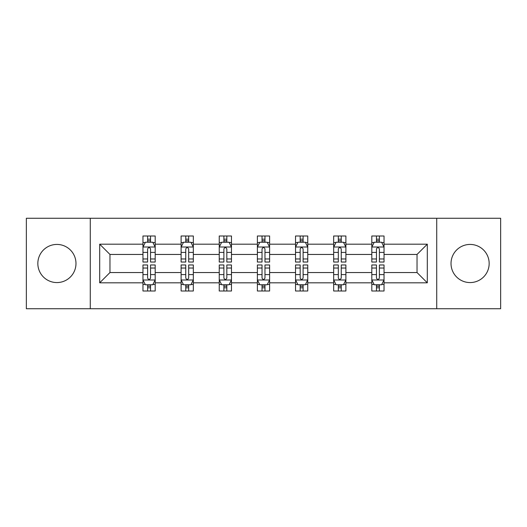 <?xml version="1.0" encoding="UTF-8"?>
<svg xmlns="http://www.w3.org/2000/svg" width="527" height="527" viewBox="0 0 527 527"><rect width="100%" height="100%" fill="white"/><g stroke="black" fill="none" stroke-linecap="round" stroke-linejoin="round"><path stroke-width="0.79" d="M470.091 244.429A19.071 19.071 0 0 0 451.02 263.5A19.071 19.071 0 0 0 470.091 282.571A19.071 19.071 0 0 0 489.161 263.5A19.071 19.071 0 0 0 470.091 244.429M56.909 244.429A19.071 19.071 0 0 0 37.839 263.5A19.071 19.071 0 0 0 56.909 282.571A19.071 19.071 0 0 0 75.98 263.5A19.071 19.071 0 0 0 56.909 244.429M436.718 218.27L26.35 218.27L26.35 308.73L500.65 308.73L500.65 218.27L436.718 218.27L436.718 308.73M384.031 282.815L384.031 272.545L417.035 272.545L427.305 282.815L384.031 282.815L384.031 291.003L379.387 291.003L379.387 284.771M90.282 308.73L90.282 218.27M371.805 282.815L345.89 282.815L345.89 272.545L371.805 272.545L371.805 291.003L384.031 291.003L384.031 284.475L381.732 284.475M345.89 282.815L345.89 291.003L341.246 291.003L341.246 284.771M333.67 282.815L307.755 282.815L307.755 272.545L333.67 272.545L333.67 291.003L345.89 291.003L345.89 284.475L343.591 284.475M307.755 282.815L307.755 291.003L303.104 291.003L303.104 284.771M295.528 282.815L269.613 282.815L269.613 272.545L295.528 272.545L295.528 291.003L307.755 291.003L307.755 284.475L305.456 284.475M269.613 282.815L269.613 291.003L264.969 291.003L264.969 284.771M257.387 282.815L231.472 282.815L231.472 272.545L257.387 272.545L257.387 291.003L269.613 291.003L269.613 284.475L267.314 284.475M231.472 282.815L231.472 291.003L226.827 291.003L226.827 284.771M219.245 282.815L193.33 282.815L193.33 272.545L219.245 272.545L219.245 291.003L231.472 291.003L231.472 284.475L229.173 284.475M193.33 282.815L193.33 291.003L188.686 291.003L188.686 284.771M181.11 282.815L155.195 282.815L155.195 272.545L181.11 272.545L181.11 291.003L193.33 291.003L193.33 284.475L191.037 284.475M155.195 282.815L155.195 291.003L150.551 291.003L150.551 284.771M142.969 282.815L99.695 282.815L99.695 244.185L142.969 244.185L142.969 254.455L109.965 254.455L109.965 272.545L142.969 272.545L142.969 291.003L155.195 291.003L155.195 284.475L152.896 284.475M145.268 242.525L142.969 242.525L142.969 235.997L142.969 244.185M147.613 242.229L147.613 235.997L142.969 235.997L155.195 235.997L155.195 244.185L181.11 244.185L181.11 235.997L193.33 235.997L193.33 244.185L219.245 244.185L219.245 235.997L231.472 235.997L231.472 244.185L257.387 244.185L257.387 235.997L269.613 235.997L269.613 244.185L295.528 244.185L295.528 235.997L307.755 235.997L307.755 244.185L333.67 244.185L333.67 235.997L345.89 235.997L345.89 244.185L371.805 244.185L371.805 235.997L384.031 235.997L384.031 244.185L427.305 244.185L427.305 282.815M371.805 244.185L371.805 254.455L345.89 254.455L345.89 244.185M333.67 244.185L333.67 254.455L307.755 254.455L307.755 244.185M295.528 244.185L295.528 254.455L269.613 254.455L269.613 244.185M257.387 244.185L257.387 254.455L231.472 254.455L231.472 244.185M219.245 244.185L219.245 254.455L193.33 254.455L193.33 244.185M181.11 244.185L181.11 254.455L155.195 254.455L155.195 244.185M99.695 244.185L109.965 254.455M417.035 272.545L417.035 254.455L384.031 254.455L384.031 244.185M376.449 242.11L379.387 242.11M338.314 242.11L341.246 242.11M300.173 242.11L303.104 242.11M262.031 242.11L264.969 242.11M223.896 242.11L226.827 242.11M185.754 242.11L188.686 242.11M147.613 242.11L150.551 242.11M147.613 284.89L150.551 284.89M185.754 284.89L188.686 284.89M223.896 284.89L226.827 284.89M262.031 284.89L264.969 284.89M300.173 284.89L303.104 284.89M338.314 284.89L341.246 284.89M376.449 284.89L379.387 284.89M109.965 272.545L99.695 282.815M427.305 244.185L417.035 254.455M150.551 239.172L147.613 239.172M142.969 258.968L142.969 262.031L147.613 262.031L147.613 258.968L142.969 258.968L142.969 254.455M155.195 254.455L155.195 262.031L150.551 262.031L150.551 248.955C149.569 247.071 148.594 247.071 147.613 248.955L147.613 258.968M152.896 242.525L155.195 242.525L155.195 235.997L150.551 235.997L150.551 242.229M155.195 247.117L152.751 242.229L145.412 242.229L142.969 247.117M147.613 287.828L150.551 287.828M155.195 268.032L155.195 264.969L150.551 264.969L150.551 268.032L155.195 268.032L155.195 272.545M142.969 272.545L142.969 264.969L147.613 264.969L147.613 278.045C148.594 279.929 149.569 279.929 150.551 278.045L150.551 268.032M145.268 284.475L142.969 284.475L142.969 291.003L147.613 291.003L147.613 284.771M142.969 279.883L145.412 284.771L152.751 284.771L155.195 279.883M188.686 239.172L185.754 239.172M183.409 242.525L181.11 242.525L181.11 235.997L185.754 235.997L185.754 242.229M181.11 258.968L181.11 262.031L185.754 262.031L185.754 258.968L181.11 258.968L181.11 254.455M193.33 254.455L193.33 262.031L188.686 262.031L188.686 248.955C187.711 247.071 186.736 247.071 185.754 248.955L185.754 258.968M191.037 242.525L193.33 242.525L193.33 235.997L188.686 235.997L188.686 242.229M193.33 247.117L190.886 242.229L183.554 242.229L181.11 247.117M226.827 239.172L223.896 239.172M221.544 242.525L219.245 242.525L219.245 235.997L223.896 235.997L223.896 242.229M219.245 258.968L219.245 262.031L223.896 262.031L223.896 258.968L219.245 258.968L219.245 254.455M231.472 254.455L231.472 262.031L226.827 262.031L226.827 248.955C225.852 247.071 224.871 247.071 223.896 248.955L223.896 258.968M229.173 242.525L231.472 242.525L231.472 235.997L226.827 235.997L226.827 242.229M231.472 247.117L229.028 242.229L221.696 242.229L219.245 247.117M185.754 287.828L188.686 287.828M193.33 268.032L193.33 264.969L188.686 264.969L188.686 268.032L193.33 268.032L193.33 272.545M181.11 272.545L181.11 264.969L185.754 264.969L185.754 278.045C186.729 279.929 187.711 279.929 188.686 278.045L188.686 268.032M183.409 284.475L181.11 284.475L181.11 291.003L185.754 291.003L185.754 284.771M181.11 279.883L183.554 284.771L190.886 284.771L193.33 279.883M223.896 287.828L226.827 287.828M231.472 268.032L231.472 264.969L226.827 264.969L226.827 268.032L231.472 268.032L231.472 272.545M219.245 272.545L219.245 264.969L223.896 264.969L223.896 278.045C224.871 279.929 225.846 279.929 226.827 278.045L226.827 268.032M221.544 284.475L219.245 284.475L219.245 291.003L223.896 291.003L223.896 284.771M219.245 279.883L221.696 284.771L229.028 284.771L231.472 279.883M264.969 239.172L262.031 239.172M259.686 242.525L257.387 242.525L257.387 235.997L262.031 235.997L262.031 242.229M257.387 258.968L257.387 262.031L262.031 262.031L262.031 258.968L257.387 258.968L257.387 254.455M269.613 254.455L269.613 262.031L264.969 262.031L264.969 248.955C263.987 247.071 263.013 247.071 262.031 248.955L262.031 258.968M267.314 242.525L269.613 242.525L269.613 235.997L264.969 235.997L264.969 242.229M269.613 247.117L267.169 242.229L259.831 242.229L257.387 247.117M262.031 287.828L264.969 287.828M269.613 268.032L269.613 264.969L264.969 264.969L264.969 268.032L269.613 268.032L269.613 272.545M257.387 272.545L257.387 264.969L262.031 264.969L262.031 278.045C263.013 279.929 263.987 279.929 264.969 278.045L264.969 268.032M259.686 284.475L257.387 284.475L257.387 291.003L262.031 291.003L262.031 284.771M257.387 279.883L259.831 284.771L267.169 284.771L269.613 279.883M303.104 239.172L300.173 239.172M297.827 242.525L295.528 242.525L295.528 235.997L300.173 235.997L300.173 242.229M295.528 258.968L295.528 262.031L300.173 262.031L300.173 258.968L295.528 258.968L295.528 254.455M307.755 254.455L307.755 262.031L303.104 262.031L303.104 248.955C302.129 247.071 301.154 247.071 300.173 248.955L300.173 258.968M305.456 242.525L307.755 242.525L307.755 235.997L303.104 235.997L303.104 242.229M307.755 247.117L305.304 242.229L297.972 242.229L295.528 247.117M300.173 287.828L303.104 287.828M307.755 268.032L307.755 264.969L303.104 264.969L303.104 268.032L307.755 268.032L307.755 272.545M295.528 272.545L295.528 264.969L300.173 264.969L300.173 278.045C301.148 279.929 302.129 279.929 303.104 278.045L303.104 268.032M297.827 284.475L295.528 284.475L295.528 291.003L300.173 291.003L300.173 284.771M295.528 279.883L297.972 284.771L305.304 284.771L307.755 279.883M341.246 239.172L338.314 239.172M335.962 242.525L333.67 242.525L333.67 235.997L338.314 235.997L338.314 242.229M333.67 258.968L333.67 262.031L338.314 262.031L338.314 258.968L333.67 258.968L333.67 254.455M345.89 254.455L345.89 262.031L341.246 262.031L341.246 248.955C340.271 247.071 339.289 247.071 338.314 248.955L338.314 258.968M343.591 242.525L345.89 242.525L345.89 235.997L341.246 235.997L341.246 242.229M345.89 247.117L343.446 242.229L336.114 242.229L333.67 247.117M338.314 287.828L341.246 287.828M345.89 268.032L345.89 264.969L341.246 264.969L341.246 268.032L345.89 268.032L345.89 272.545M333.67 272.545L333.67 264.969L338.314 264.969L338.314 278.045C339.289 279.929 340.264 279.929 341.246 278.045L341.246 268.032M335.962 284.475L333.67 284.475L333.67 291.003L338.314 291.003L338.314 284.771M333.67 279.883L336.114 284.771L343.446 284.771L345.89 279.883M379.387 239.172L376.449 239.172M374.104 242.525L371.805 242.525L371.805 235.997L376.449 235.997L376.449 242.229M371.805 258.968L371.805 262.031L376.449 262.031L376.449 258.968L371.805 258.968L371.805 254.455M384.031 254.455L384.031 262.031L379.387 262.031L379.387 248.955C378.406 247.071 377.431 247.071 376.449 248.955L376.449 258.968M381.732 242.525L384.031 242.525L384.031 235.997L379.387 235.997L379.387 242.229M384.031 247.117L381.588 242.229L374.249 242.229L371.805 247.117M376.449 287.828L379.387 287.828M384.031 268.032L384.031 264.969L379.387 264.969L379.387 268.032L384.031 268.032L384.031 272.545M371.805 272.545L371.805 264.969L376.449 264.969L376.449 278.045C377.431 279.929 378.406 279.929 379.387 278.045L379.387 268.032M374.104 284.475L371.805 284.475L371.805 291.003L376.449 291.003L376.449 284.771M371.805 279.883L374.249 284.771L381.588 284.771L384.031 279.883M155.129 246.998L143.028 246.998M155.195 258.968L150.551 258.968M147.613 252.413L142.969 252.413M155.195 252.413L150.551 252.413M150.551 240.727L147.613 240.727M143.028 280.002L155.129 280.002M142.969 268.032L147.613 268.032M150.551 274.587L155.195 274.587M142.969 274.587L147.613 274.587M147.613 286.273L150.551 286.273M193.271 246.998L181.169 246.998M193.33 258.968L188.686 258.968M185.754 252.413L181.11 252.413M193.33 252.413L188.686 252.413M188.686 240.727L185.754 240.727M231.412 246.998L219.311 246.998M231.472 258.968L226.827 258.968M223.896 252.413L219.245 252.413M231.472 252.413L226.827 252.413M226.827 240.727L223.896 240.727M181.169 280.002L193.271 280.002M181.11 268.032L185.754 268.032M188.686 274.587L193.33 274.587M181.11 274.587L185.754 274.587M185.754 286.273L188.686 286.273M219.311 280.002L231.412 280.002M219.245 268.032L223.896 268.032M226.827 274.587L231.472 274.587M219.245 274.587L223.896 274.587M223.896 286.273L226.827 286.273M269.554 246.998L257.446 246.998M269.613 258.968L264.969 258.968M262.031 252.413L257.387 252.413M269.613 252.413L264.969 252.413M264.969 240.727L262.031 240.727M257.446 280.002L269.554 280.002M257.387 268.032L262.031 268.032M264.969 274.587L269.613 274.587M257.387 274.587L262.031 274.587M262.031 286.273L264.969 286.273M307.689 246.998L295.588 246.998M307.755 258.968L303.104 258.968M300.173 252.413L295.528 252.413M307.755 252.413L303.104 252.413M303.104 240.727L300.173 240.727M295.588 280.002L307.689 280.002M295.528 268.032L300.173 268.032M303.104 274.587L307.755 274.587M295.528 274.587L300.173 274.587M300.173 286.273L303.104 286.273M345.831 246.998L333.729 246.998M345.89 258.968L341.246 258.968M338.314 252.413L333.67 252.413M345.89 252.413L341.246 252.413M341.246 240.727L338.314 240.727M333.729 280.002L345.831 280.002M333.67 268.032L338.314 268.032M341.246 274.587L345.89 274.587M333.67 274.587L338.314 274.587M338.314 286.273L341.246 286.273M383.972 246.998L371.871 246.998M384.031 258.968L379.387 258.968M376.449 252.413L371.805 252.413M384.031 252.413L379.387 252.413M379.387 240.727L376.449 240.727M371.871 280.002L383.972 280.002M371.805 268.032L376.449 268.032M379.387 274.587L384.031 274.587M371.805 274.587L376.449 274.587M376.449 286.273L379.387 286.273"/></g></svg>
